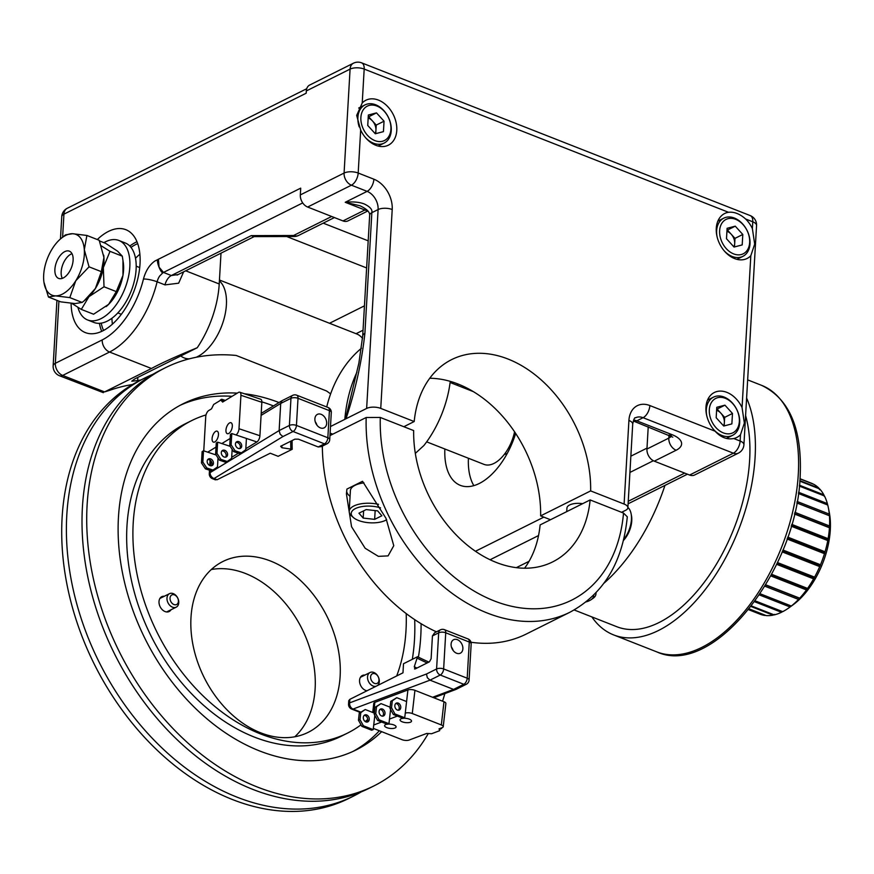 <?xml version="1.0" encoding="UTF-8"?>
<svg xmlns="http://www.w3.org/2000/svg" width="874" height="874" viewBox="0 0 874 874"><rect width="100%" height="100%" fill="white"/><g stroke="black" fill="none" stroke-linecap="round" stroke-linejoin="round"><path stroke-width="1.31" d="M87.629 319.971L93.911 322.44A42.706 23.216 -68.5 0 0 120.667 309.625A42.706 23.216 -68.5 0 0 136.104 269.421A42.706 23.216 -68.5 0 0 125.157 242.939L118.875 240.47A42.706 23.216 111.5 0 1 129.822 266.952A42.706 23.216 111.5 0 1 114.385 307.156A42.706 23.216 111.5 0 1 87.629 319.971A42.706 23.216 111.5 0 1 77.895 307.331M103.875 242.666A42.706 23.216 111.5 0 1 118.875 240.47M106.115 306.61A32.655 17.753 -68.5 0 0 106.191 306.556A32.655 17.753 -68.5 0 0 108.616 304.36A32.655 17.753 -68.5 0 0 122.972 275.332A32.655 17.753 -68.5 0 0 123.332 262.932L122.305 256.169L110.015 251.341L103.34 267.619A32.655 17.753 -68.5 0 0 103.93 257.415L99.188 240.284L86.897 235.456L84.308 249.702A32.655 17.753 111.5 0 1 75.765 280.783L69.822 297.608L55.466 295.871L48.441 297.018L60.732 301.847L75.088 303.584L82.112 302.437L84.035 300.918L95.397 288.496L101.34 271.661L103.93 257.415A32.655 17.753 -68.5 0 0 103.711 255.219A32.655 17.753 -68.5 0 0 103.711 255.208L103.711 255.208M84.035 300.918L86.559 298.842A32.655 17.753 -68.5 0 0 88.984 296.647L81.293 309.396L93.584 314.225L108.616 304.36L116.297 291.61L122.972 275.332L122.972 260.244M81.293 309.396L71.821 303.387M88.984 296.647A32.655 17.753 -68.5 0 0 95.397 288.496A32.655 17.753 -68.5 0 0 103.34 267.619L104.017 286.781L88.984 296.647M82.112 302.437L69.822 297.608M122.305 256.169L117.608 251.199L105.59 243.333L99.461 240.929M101.395 245.911L110.015 251.341M116.297 291.61L104.017 286.781M89.05 266.832L75.765 280.783A32.655 17.753 111.5 0 1 55.466 295.871A32.655 17.753 111.5 0 1 43.919 282.084A32.655 17.753 111.5 0 1 43.7 279.888A32.655 17.753 111.5 0 1 52.243 248.806A32.655 17.753 111.5 0 1 61.071 238.46A32.655 17.753 111.5 0 1 72.542 233.719A32.655 17.753 111.5 0 1 84.308 249.702L89.05 266.832L101.34 271.661M73.11 258.027A14.65 7.964 -68.5 0 0 69.363 251.166A14.65 7.964 -68.5 0 0 59.476 256.497A14.65 7.964 -68.5 0 0 54.898 271.563A14.65 7.964 -68.5 0 0 58.645 278.424A14.65 7.964 -68.5 0 0 68.533 273.081A14.65 7.964 -68.5 0 0 73.11 258.027M61.071 238.46L65.528 234.855L72.542 233.719L86.897 235.456M48.441 297.018L43.94 282.171M71.996 253.678A14.65 7.964 -68.5 0 0 61.18 274.032A14.65 7.964 -68.5 0 0 62.294 278.369M196.104 357.28A42.706 23.216 -68.5 0 0 197.6 356.592A42.706 23.216 -68.5 0 0 223.777 319.742A42.706 23.216 -68.5 0 0 219.407 280.893M180.798 355.937A42.706 23.216 -68.5 0 0 184.196 357.925A42.706 23.216 -68.5 0 0 189.374 358.821M361.312 791.844A233.642 167.917 -116.5 0 1 353.642 796.028L348.955 798.366A233.642 167.917 -116.5 0 1 94.359 664.327A233.642 167.917 -116.5 0 1 140.233 380.299L144.92 377.95A233.642 167.917 -116.5 0 1 152.874 374.334M164.334 596.254A8.292 5.954 63.5 0 0 162.608 596.374A8.292 5.954 63.5 0 0 161.777 596.68A8.292 5.954 63.5 0 0 159.887 606.195A8.292 5.954 63.5 0 0 168.343 611.833A8.292 5.954 63.5 0 0 169.185 611.516A8.292 5.954 63.5 0 0 171.064 609.735M361.006 724.83A174.603 125.485 -116.5 0 1 347.59 733.067A174.603 125.485 -116.5 0 1 202.276 695.114A174.603 125.485 -116.5 0 1 133.198 523.231A174.603 125.485 -116.5 0 1 191.614 420.634A174.603 125.485 -116.5 0 1 206.024 414.921M406.192 613.57A174.603 125.485 -116.5 0 1 405.995 630.46A174.603 125.485 -116.5 0 1 396.687 675.952M367.692 719.4A174.603 125.485 -116.5 0 1 365.212 721.542M340.139 676.225A95.463 68.609 63.5 0 0 302.371 582.248A95.463 68.609 63.5 0 0 222.914 561.49A95.463 68.609 63.5 0 0 190.98 617.59A95.463 68.609 63.5 0 0 228.748 711.567A95.463 68.609 63.5 0 0 308.205 732.325A95.463 68.609 63.5 0 0 340.139 676.225M364.884 675.078A8.292 5.954 63.5 0 0 362.328 675.515A8.292 5.954 63.5 0 0 362.426 688.122A8.292 5.954 63.5 0 0 367.025 690.766M191.614 420.634L185.364 423.748A174.603 125.485 63.5 0 0 126.949 526.356A174.603 125.485 63.5 0 0 196.016 698.239A174.603 125.485 63.5 0 0 341.341 736.181L347.59 733.067M180.077 405.339A193.493 139.064 -116.5 0 1 232.069 396.315M261.85 401.887A193.493 139.064 -116.5 0 1 273.442 405.929M414.68 619.633A193.493 139.064 -116.5 0 1 414.505 639.386A193.493 139.064 -116.5 0 1 412.299 659.335M379.36 730.762A193.493 139.064 -116.5 0 1 352.877 751.476M418.395 657.128A193.493 139.064 63.5 0 0 420.755 636.261A193.493 139.064 63.5 0 0 421.093 623.708M331.923 434.597A193.493 139.064 63.5 0 0 330.186 433.154M279.014 402.543A193.493 139.064 63.5 0 0 244.381 393.759M237.302 393.136A193.493 139.064 63.5 0 0 183.169 403.733A193.493 139.064 63.5 0 0 118.438 517.43A193.493 139.064 63.5 0 0 194.989 707.907A193.493 139.064 63.5 0 0 356.024 749.968A193.493 139.064 63.5 0 0 381.676 731.669M330.623 393.901A233.642 167.917 63.5 0 0 326.505 390.951L236.177 355.456A233.642 167.917 63.5 0 0 165.241 367.812A233.642 167.917 63.5 0 0 119.367 651.851A233.642 167.917 63.5 0 0 373.963 785.89A233.642 167.917 63.5 0 0 428.293 733.537M442.561 701.188A233.642 167.917 63.5 0 0 444.833 693.606M452.109 648.814A233.642 167.917 63.5 0 0 452.142 648.147M362.546 338.402A42.706 23.216 -68.5 0 0 356.745 333.966L219.45 280.008M373.963 785.89L369.265 788.228A233.642 167.917 -116.5 0 1 294.396 800.147A233.642 167.917 -116.5 0 1 114.68 654.189A233.642 167.917 -116.5 0 1 106.027 422.83A233.642 167.917 -116.5 0 1 160.554 370.15L165.241 367.812M353.642 796.028A233.642 167.917 -116.5 0 1 99.046 661.989A233.642 167.917 -116.5 0 1 144.92 377.95M426.665 441.851L483.999 464.378A31.901 17.338 -68.5 0 0 494.018 463.395A31.901 17.338 -68.5 0 0 514.567 431.811M504.287 454.436A15.95 8.674 -68.5 0 0 507.346 453.267M473.85 485.649A60.295 32.775 111.5 0 1 468.409 458.26M468.606 388.93A60.295 32.775 -68.5 0 0 468.082 389.564M444.866 448.996A60.295 32.775 -68.5 0 0 460.369 485.376A60.295 32.775 -68.5 0 0 515.66 433.449M415.314 453.387L423.923 445.489A75.372 40.969 -68.5 0 0 450.252 381.359M140.801 380.015A241.18 173.325 63.5 0 0 137.655 380.583L131.777 381.195L134.815 378.89L197.24 347.732A75.372 40.969 -68.5 0 0 219.221 283.974L221.002 253.176M58.919 301.137L55.335 363.311A10.051 4.359 3.3 0 0 53.15 365.824A10.051 10.051 0 0 0 59.508 375.754A10.051 5.463 -68.5 0 0 62.666 375.438L109.556 352.036L151.453 368.5L104.563 391.913L109.796 390.296A241.18 173.325 -116.5 0 1 132.498 384.516M59.508 375.754L103.34 392.666M151.453 368.5C160.991 363.278 176.253 356.352 197.24 347.732M135.503 258.289A52.757 28.678 111.5 0 1 139.873 254.236M112.385 324.188A52.757 28.678 111.5 0 1 111.938 318.245M137.688 243.627A52.757 28.678 -68.5 0 0 130.98 247.397M101.723 331.377A55.291 30.055 111.5 0 1 99.418 323.325M129.8 246.053A55.291 30.055 111.5 0 1 136.967 241.716M101.209 323.14A52.757 28.678 -68.5 0 0 103.558 330.47M71.1 303.311A55.291 30.055 -68.5 0 0 85.379 332.612A55.291 30.055 -68.5 0 0 120.022 316.017A55.291 30.055 -68.5 0 0 140.015 263.97A55.291 30.055 -68.5 0 0 125.834 229.687A55.291 30.055 -68.5 0 0 97.298 239.542M306.719 88.722L67.298 208.252A10.051 7.221 63.5 0 0 66.599 208.668A10.051 7.221 63.5 0 0 63.933 214.152L306.184 93.212L306.315 90.951L350.081 69.112L344.083 173.063L300.328 194.913L300.711 188.139L154.829 261.053C149.465 264.855 145.674 270.842 143.456 279.035A65.321 35.506 111.5 0 1 102.225 339.91L55.335 363.311A10.051 7.221 -116.5 0 0 57.269 370.609A10.051 7.221 -116.5 0 0 62.666 375.438L104.563 391.913M750.821 255.711L754.688 244.119L752.383 228.595A25.128 18.059 63.5 0 0 745.631 219.003C739.874 213.901 734.171 211.65 728.512 212.284A25.128 18.059 63.5 0 0 724.677 213.507A25.128 18.059 63.5 0 0 716.276 228.267A25.128 18.059 63.5 0 0 726.207 253.001A25.128 18.059 63.5 0 0 747.117 258.464A25.128 18.059 63.5 0 0 750.821 255.711L742.059 407.59L744.364 423.103L740.496 434.706L740.136 441.031A10.051 4.359 3.3 0 1 743.85 444.134A10.051 4.359 3.3 0 1 743.916 444.735L756.556 225.514A10.051 4.359 -176.7 0 0 756.491 224.913A10.051 4.359 -176.7 0 0 752.776 221.81A10.051 5.463 -68.5 0 0 751.312 216.337A10.051 5.463 -68.5 0 0 750.198 215.583L361.607 62.841A10.051 5.463 111.5 0 1 362.721 63.594A10.051 5.463 111.5 0 1 364.185 69.068A10.051 4.359 -176.7 0 0 356.8 67.801A10.051 4.359 -176.7 0 0 350.081 69.112A10.051 7.221 -116.5 0 1 352.746 63.616A10.051 7.221 -116.5 0 1 353.446 63.201L309.68 85.051A10.051 7.221 63.5 0 0 308.981 85.466A10.051 7.221 63.5 0 0 306.315 90.951M300.328 194.913A10.051 7.221 63.5 0 0 302.251 202.211A10.051 7.221 63.5 0 0 307.648 207.04L342.979 220.925A10.051 7.221 63.5 0 0 347.994 220.882L367.932 210.918M646.946 449.028A10.051 7.221 63.5 0 0 648.869 456.326A10.051 7.221 63.5 0 0 654.276 461.155L676.148 450.23A10.051 7.221 -116.5 0 1 670.751 445.401A10.051 7.221 -116.5 0 1 668.818 438.103L646.946 449.028L648.224 426.862M739.065 452.732A10.051 7.221 -116.5 0 1 738.366 453.147A10.051 7.221 -116.5 0 1 733.362 453.191L689.597 475.041L654.276 461.155M689.597 475.041A10.051 7.221 63.5 0 0 694.611 474.997L738.366 453.147A10.051 10.051 0 0 0 743.916 444.735M102.225 339.91A10.051 7.221 -116.5 0 0 104.148 347.207A10.051 7.221 -116.5 0 0 109.556 352.036A75.372 40.969 -68.5 0 0 157.123 281.799A10.051 5.463 -68.5 0 1 159.647 276.064L162.815 272.808A10.051 5.463 111.5 0 1 163.471 272.437C161.45 275.332 155.397 259.742 158.183 259.534M302.71 202.921L163.471 272.437L159.057 267.116L158.402 259.185M362.229 102.968L356.679 115.412L360.667 130.095A25.128 18.059 63.5 0 0 388.362 145.182A25.128 18.059 63.5 0 0 396.774 130.423A25.128 18.059 63.5 0 0 386.832 105.688A25.128 18.059 63.5 0 0 365.922 100.226A25.128 18.059 63.5 0 0 362.229 102.968L364.185 69.068L728.512 212.284M742.059 407.59A25.128 18.059 63.5 0 0 714.353 392.492A25.128 18.059 63.5 0 0 705.952 407.262A25.128 18.059 63.5 0 0 715.107 431.199C720.766 437.382 726.982 439.819 733.756 438.529A25.128 18.059 63.5 0 0 736.804 437.448A25.128 18.059 63.5 0 0 740.496 434.706M550.478 519.735L540.635 515.868L590.649 490.904L624.102 504.058A10.051 4.359 3.3 0 1 627.827 507.149A10.051 4.359 3.3 0 1 627.882 507.75A10.051 4.359 3.3 0 1 625.697 510.263L621.589 512.306M590.649 490.904A113.052 81.249 63.5 0 0 544.032 382.517A113.052 81.249 63.5 0 0 451.661 359.596A113.052 81.249 63.5 0 0 414.2 421.541L380.747 408.398A10.051 4.359 3.3 0 0 373.362 407.131A10.051 4.359 3.3 0 0 366.643 408.431L378.103 209.552A10.051 4.359 3.3 0 1 384.833 208.252A10.051 4.359 3.3 0 1 392.207 209.52L380.747 408.398M323.227 223.154L368.194 240.831M294.134 236.504A10.051 10.051 0 0 0 298.591 235.445A10.051 7.221 63.5 0 1 293.588 235.499A10.051 1.245 -90.1 0 0 294.134 236.504L253.624 236.614L251.275 235.609L293.588 235.499L331.672 216.479M286.683 236.526L366.632 267.947M183.627 271.825L178.657 283.187L164.978 284.891A10.051 5.463 111.5 0 1 167.502 279.145A10.051 5.463 111.5 0 1 171.315 275.529L251.275 235.609M177.094 275.091L254.181 236.603M178.012 274.567L171.315 275.529L163.471 272.437M516.348 567.652L529.065 561.305M623.643 539.64A21.358 11.602 -68.5 0 0 631.094 513.693A21.358 11.602 -68.5 0 0 627.903 507.423M623.446 540.46A19.217 10.444 -68.5 0 0 631.465 515.594L631.094 513.693M603.989 583.198A143.194 77.83 -68.5 0 0 664.961 485.398M574.185 609.965L616.858 626.734A134.41 73.055 -68.5 0 0 701.057 586.421A134.41 73.055 -68.5 0 0 749.641 459.91A134.41 73.055 -68.5 0 0 745.598 415.554M746.604 398.063A143.194 77.83 111.5 0 1 755.103 457.178A143.194 77.83 111.5 0 1 703.351 591.96A143.194 77.83 111.5 0 1 613.635 634.917A143.194 77.83 111.5 0 1 591.862 616.913M751.454 605.944L774.222 614.892A70.346 38.238 111.5 0 0 781.465 612.292L782.929 611.385M798.388 493.482L827.754 505.03A70.346 38.238 111.5 0 1 828.388 507.87A70.346 38.238 111.5 0 1 829.295 514.109L829.437 515.758A70.346 38.238 111.5 0 1 829.546 525.962L829.448 527.765A70.346 38.238 111.5 0 1 828.115 538.679L827.765 540.569A70.346 38.238 111.5 0 1 825.056 551.778L824.477 553.69A70.346 38.238 111.5 0 1 820.489 564.768L819.703 566.614A70.346 38.238 111.5 0 1 814.579 577.135L813.618 578.861A70.346 38.238 111.5 0 1 807.565 588.421L806.473 589.939A70.346 38.238 111.5 0 1 799.71 598.166L798.519 599.433A70.346 38.238 111.5 0 1 791.32 606.021L790.074 606.982A70.346 38.238 111.5 0 1 789.167 607.649A70.346 38.238 111.5 0 1 782.711 611.669L755.223 600.864M751.017 606.501L773.02 615.154L774.582 614.389M773.02 615.154A70.346 38.238 111.5 0 1 766.181 615.58L749.149 608.883M765.493 615.307L765.067 615.46A70.346 38.238 111.5 0 1 760.009 614.171L748.537 609.659M789.167 607.649L792.849 604.983A65.321 35.506 -68.5 0 0 830.3 529.961A65.321 35.506 -68.5 0 0 829.273 512.339L828.388 507.87M799.994 478.733L811.476 483.235A70.346 38.238 111.5 0 1 812.591 483.715L812.667 483.846M799.983 478.865L813.574 484.207A70.346 38.238 111.5 0 1 818.851 488.096L819.572 489.68M799.808 481.137L819.67 488.937A70.346 38.238 111.5 0 1 823.843 494.815L824.39 496.454M799.328 486.097L824.455 495.962A70.346 38.238 111.5 0 1 827.372 503.599L827.754 505.248M794.532 513.672L829.655 527.481M829.546 525.962L794.848 512.317M794.455 514.01L829.448 527.765M791.746 524.378L828.115 538.679M791.385 525.624L828.126 540.066M791.21 526.203L827.765 540.569M787.747 537.117L825.056 551.778M787.376 538.198L825.001 552.991M787.092 538.996L824.477 553.69M782.94 550.019L820.489 564.768M782.58 550.904L820.391 565.762M782.186 551.876L819.703 566.614M777.489 562.561L814.579 577.135M777.183 563.227L814.481 577.889M776.658 564.331L813.618 578.861M771.644 574.305L807.565 588.421M771.414 574.731L807.5 588.912M770.781 575.911L806.473 589.939M765.733 584.815L799.71 598.166M765.613 585.001L799.71 598.406M764.881 586.214L798.519 599.433M760.118 593.752L791.32 606.021M759.353 594.91L790.074 606.982M754.59 601.727L781.465 612.292M796.815 502.943L829.437 515.758M796.837 502.867L829.535 515.726M797.088 501.458L829.295 514.109M798.563 492.27L827.372 503.599M799.426 485.212L823.843 494.815M799.852 480.634L818.851 488.096M799.994 478.766L812.591 483.715M748.952 609.134L765.067 615.46M566.723 511.629L566.931 508.1A12.564 5.452 3.3 0 1 582.63 503.686M706.705 415.543A21.358 15.35 -116.5 0 1 713.457 397.157A21.358 15.35 -116.5 0 1 724.109 397.047A21.358 15.35 -116.5 0 1 739.109 416.1A21.358 15.35 -116.5 0 1 732.532 435.372A21.358 15.35 -116.5 0 1 721.891 435.471A21.358 15.35 -116.5 0 1 713.785 429.713M725.322 398.315A19.217 13.809 -116.5 0 1 739.338 421.497A19.217 13.809 -116.5 0 1 723.333 432.892A19.217 13.809 -116.5 0 1 709.317 409.698A19.217 13.809 -116.5 0 1 725.322 398.315M732.478 413.468L724.928 405.165L716.778 407.295L716.177 417.728L723.727 426.031L731.877 423.901L732.478 413.468L724.666 417.368L720.886 413.216A10.051 7.221 63.5 0 0 717.03 410.463A10.051 7.221 63.5 0 0 716.604 410.299M724.928 405.165L717.117 409.065L720.886 413.216A10.051 7.221 63.5 0 1 724.36 422.59L724.666 417.368M723.552 425.846A10.051 7.221 63.5 0 0 724.36 422.59L724.175 425.922M392.207 209.52A25.128 18.059 63.5 0 0 373.886 179.203A10.051 5.463 -68.5 0 1 371.69 186.512A10.051 5.463 -68.5 0 1 367.113 191.362A15.077 10.838 -116.5 0 1 375.208 198.606A15.077 10.838 -116.5 0 1 378.103 209.552L371.854 212.677A10.051 4.359 3.3 0 0 369.669 215.179L362.721 335.845A10.051 4.359 3.3 0 1 364.895 333.344L371.854 212.677C372.586 209.662 370.095 206.777 364.382 204.013C359.498 202.08 353.118 201.501 345.23 202.287L367.113 191.362L351.414 185.19L307.648 207.04M360.11 205.805L345.23 202.287L364.862 210L342.979 220.925M366.545 209.531L364.862 210A10.051 7.221 -116.5 0 0 367.561 210.514M362.721 335.845L358.875 363.18L345.492 419.007L366.643 408.431M345.492 419.007L330.492 426.534M330.121 433.122L332.776 434.17M403.832 426.72L414.2 421.541M429.746 378.256A113.052 81.249 -116.5 0 1 540.635 515.868M361.465 348.223A165.809 119.159 63.5 0 0 326.712 406.967M380.288 417.455L413.675 430.587A113.052 81.249 63.5 0 0 460.292 538.974A113.052 81.249 63.5 0 0 552.663 561.895A113.052 81.249 63.5 0 0 590.136 499.939L623.523 513.071L627.303 516.818C622.812 562.135 603.705 593.927 569.968 612.215A165.809 119.159 -116.5 0 1 433.69 577.834A165.809 119.159 -116.5 0 1 366.184 417.499L380.288 417.455A155.758 111.938 -116.5 0 0 494.083 600.864A155.758 111.938 -116.5 0 0 623.523 513.071M366.184 417.499L329.979 435.569M322.342 446.133A165.809 119.159 63.5 0 0 436.41 631.826M470.988 642.248A165.809 119.159 63.5 0 0 526.214 634.065L569.968 612.215M590.136 499.939L540.121 524.913A113.052 81.249 -116.5 0 1 524.575 568.198M388.089 555.886L393.77 545.693L385.991 518.304L362.524 481.29L346.902 489.09L346.432 493.93L351.556 526.727L365.168 548.271L378.376 556.356L388.089 555.886M595.871 592.933A21.358 9.264 3.3 0 1 595.948 594.014A21.358 9.264 3.3 0 1 593.064 598.308L591.108 599.673A19.217 8.336 3.3 0 1 586.126 601.891M593.686 595.161A19.217 8.336 3.3 0 1 591.108 599.673M350.07 496.377A25.128 10.892 3.3 0 1 346.65 491.177M386.647 519.691A19.217 8.336 3.3 0 1 358.449 520.445A19.217 8.336 3.3 0 1 353.358 517.506L351.577 515.922A21.358 9.264 3.3 0 1 349.207 511.323L350.398 490.642A21.358 9.264 3.3 0 1 363.934 482.874M349.207 511.323A21.358 9.264 3.3 0 1 378.518 504.331M353.358 517.506A19.217 8.336 3.3 0 1 357.379 507.739A19.217 8.336 3.3 0 1 380.529 507.86M358.952 513.191L363.191 518.074L374.651 519.364L381.872 515.758L377.634 510.864L366.173 509.586L358.952 513.191M363.191 518.074L363.606 510.864M375.154 510.591L374.651 519.364M717.03 236.548A21.358 15.35 -116.5 0 1 723.781 218.161A21.358 15.35 -116.5 0 1 734.422 218.063A21.358 15.35 -116.5 0 1 749.433 237.116A21.358 15.35 -116.5 0 1 742.856 256.377A21.358 15.35 -116.5 0 1 732.215 256.475A21.358 15.35 -116.5 0 1 724.109 250.729M735.646 219.319A19.217 13.809 -116.5 0 1 749.663 242.513A19.217 13.809 -116.5 0 1 733.647 253.897A19.217 13.809 -116.5 0 1 719.63 230.703A19.217 13.809 -116.5 0 1 735.646 219.319M742.802 234.472L735.253 226.169L727.102 228.3L726.502 238.744L734.051 247.047L742.201 244.917L742.802 234.472L734.99 238.373L731.21 234.221A10.051 7.221 63.5 0 0 727.354 231.468A10.051 7.221 63.5 0 0 726.928 231.315M735.253 226.169L727.441 230.07L731.21 234.221A10.051 7.221 63.5 0 1 734.684 243.595L734.99 238.373M733.876 246.85A10.051 7.221 63.5 0 0 734.684 243.595L734.488 246.927M359.214 126.905A21.358 15.35 -116.5 0 1 365.026 104.891A21.358 15.35 -116.5 0 1 375.678 104.782A21.358 15.35 -116.5 0 1 390.678 123.835A21.358 15.35 -116.5 0 1 384.101 143.096A21.358 15.35 -116.5 0 1 373.46 143.205A21.358 15.35 -116.5 0 1 365.354 137.447M376.891 106.038A19.217 13.809 -116.5 0 1 390.907 129.232A19.217 13.809 -116.5 0 1 374.902 140.616A19.217 13.809 -116.5 0 1 360.886 117.422A19.217 13.809 -116.5 0 1 376.891 106.038M384.047 121.191L376.497 112.888L368.347 115.018L367.746 125.463L375.296 133.766L383.446 131.635L384.047 121.191L376.235 125.091L372.455 120.94A10.051 7.221 63.5 0 0 368.599 118.187A10.051 7.221 63.5 0 0 368.173 118.034M376.497 112.888L368.686 116.788L372.455 120.94A10.051 7.221 63.5 0 1 375.929 130.313L376.235 125.091M375.121 133.569A10.051 7.221 63.5 0 0 375.929 130.313L375.744 133.646M211.311 569.531A95.463 68.609 -116.5 0 1 315.132 688.701A95.463 68.609 -116.5 0 1 294.8 736.771M167.207 600.558A7.538 5.419 -116.5 0 1 169.501 593.664A7.538 5.419 -116.5 0 1 178.536 600.263A7.538 5.419 -116.5 0 1 176.231 607.157A7.538 5.419 -116.5 0 1 167.207 600.558M178.252 599.63A5.353 3.846 -116.5 0 1 175.401 604.819A5.353 3.846 -116.5 0 1 170.201 599.837A5.353 3.846 -116.5 0 1 173.063 594.648A5.353 3.846 -116.5 0 1 178.252 599.63M376.017 686.276A7.538 5.419 -116.5 0 1 368.664 681.818A7.538 5.419 -116.5 0 1 369.167 673.111A7.538 5.419 -116.5 0 1 370.063 672.499A7.538 5.419 -116.5 0 1 377.918 676.159A7.538 5.419 -116.5 0 1 377.688 685.369A7.538 5.419 -116.5 0 1 377.492 685.533M371.767 674.215A5.353 3.846 -116.5 0 1 377.688 675.93A5.353 3.846 -116.5 0 1 377.808 682.922A5.353 3.846 -116.5 0 1 371.887 681.196A5.353 3.846 -116.5 0 1 371.767 674.215M379.152 719.848L375.754 713.665L374.214 714.244L377.601 720.427L379.152 719.848L388.963 723.705L390.591 709.459M377.601 720.427L387.411 724.284L388.963 723.705M374.214 714.244L375.012 707.284L376.552 706.705L375.754 713.665M376.552 706.705L381.009 703.614L390.11 707.186M381.643 715.981A3.769 2.841 69.4 0 0 383.369 716.024A3.769 2.841 69.4 0 0 384.975 712.583A3.769 2.841 69.4 0 0 382.441 709.022A3.769 2.841 69.4 0 0 380.714 708.967A3.769 2.841 69.4 0 0 379.108 712.419A3.769 2.841 69.4 0 0 381.643 715.981M381.009 703.614L375.012 707.284M380.004 709.415A3.769 2.841 -110.6 0 1 380.9 709.601A3.769 2.841 -110.6 0 1 383.325 712.627A3.769 2.841 -110.6 0 1 382.539 716.167M381.643 722.011L373.733 724.983L374.826 715.38M397.408 716.09L389.498 719.062M360.82 712.113L353.03 709.054L429.997 680.158L453.551 689.411L432.597 697.277L414.932 690.329A5.026 1.857 -173.5 0 0 407.918 689.947L405.263 713.14A5.026 1.857 6.5 0 1 408.595 712.78A5.026 1.857 6.5 0 1 412.277 713.523L441.326 724.939A5.026 1.857 6.5 0 1 443.194 726.37A5.026 1.857 6.5 0 1 443.227 726.676A5.026 1.857 6.5 0 1 442.157 727.649L439.065 728.807L439.644 730.697L439.906 728.49M373.34 728.392L402.062 739.688A5.026 1.857 6.5 0 0 405.744 740.431A5.026 1.857 6.5 0 0 409.076 740.07L426.698 733.45L431.614 733.723L439.644 730.697M387.16 724.185A5.779 2.13 -173.5 0 0 384.604 725.628A5.779 2.13 -173.5 0 0 386.789 727.627A5.779 2.13 -173.5 0 0 392.743 728.479A5.779 2.13 -173.5 0 0 396.086 726.949A5.779 2.13 -173.5 0 0 393.901 724.95A5.779 2.13 -173.5 0 0 387.892 724.098M403.078 718.319A5.779 2.13 -173.5 0 0 400.063 719.826A5.779 2.13 -173.5 0 0 402.248 721.815A5.779 2.13 -173.5 0 0 408.202 722.667A5.779 2.13 -173.5 0 0 411.534 721.137A5.779 2.13 -173.5 0 0 409.349 719.149A5.779 2.13 -173.5 0 0 403.351 718.297M373.646 712.834L374.848 702.368A5.026 1.857 -173.5 0 0 373.777 703.341L372.728 712.474M374.848 702.368L407.918 689.947M348.573 704.422A5.026 2.174 3.3 0 1 348.54 704.127L348.748 700.686L349.84 699.342L402.98 672.816L403.504 663.727L417.564 656.702A194.694 139.927 63.5 0 0 428.937 662.055M433.81 697.747L455.824 689.488L453.551 689.411L463.81 684.287L440.256 675.034L429.997 680.158L427.342 677.721L426.468 674.018L436.596 668.971L438.682 632.809L432.433 635.933L431.111 658.767L429.418 661.826L415.205 668.916L414.276 666.731L417.564 656.702M415.205 668.916L414.516 668.96M360.307 712.463L351.719 709.087A5.026 2.731 111.5 0 0 353.03 709.054A5.026 3.791 -110.6 0 1 350.408 706.607A5.026 3.791 -110.6 0 1 349.633 702.871L349.84 699.342M443.227 726.676L445.882 703.483A5.026 1.857 -173.5 0 0 445.849 703.177A5.026 1.857 -173.5 0 0 443.981 701.746L441.326 724.939M432.597 697.277L443.981 701.746M392.317 700.784L396.774 697.692L390.776 701.363L392.317 700.784L391.519 707.743L394.917 713.927L404.728 717.783L405.263 713.14M406.585 701.549L396.774 697.692M398.205 703.1A3.769 2.841 69.4 0 0 396.479 703.057A3.769 2.841 69.4 0 0 394.873 706.498A3.769 2.841 69.4 0 0 397.408 710.059A3.769 2.841 69.4 0 0 399.134 710.103A3.769 2.841 69.4 0 0 400.74 706.662A3.769 2.841 69.4 0 0 398.205 703.1M404.728 717.783L403.176 718.362L393.366 714.506L389.979 708.322L390.776 701.363M395.769 703.494A3.769 2.841 -110.6 0 1 396.665 703.679A3.769 2.841 -110.6 0 1 399.09 706.705A3.769 2.841 -110.6 0 1 398.304 710.245M389.979 708.322L391.519 707.743M393.366 714.506L394.917 713.927M363.387 725.77L359.99 719.586L358.449 720.165L361.836 726.349L363.387 725.77L373.198 729.626L373.733 724.983M360.787 712.627L365.245 709.524L359.247 713.206L360.787 712.627L359.99 719.586M374.345 713.108L365.245 709.524M365.878 721.902A3.769 2.841 69.4 0 0 367.604 721.946A3.769 2.841 69.4 0 0 369.21 718.504A3.769 2.841 69.4 0 0 366.676 714.943A3.769 2.841 69.4 0 0 364.95 714.888A3.769 2.841 69.4 0 0 363.344 718.341A3.769 2.841 69.4 0 0 365.878 721.902M361.836 726.349L371.647 730.205L373.198 729.626M358.449 720.165L359.247 713.206M364.239 715.336A3.769 2.841 -110.6 0 1 365.135 715.522A3.769 2.841 -110.6 0 1 367.561 718.537A3.769 2.841 -110.6 0 1 366.774 722.088M441.72 727.813A3.518 1.3 6.5 0 1 441.741 727.878A3.518 1.3 6.5 0 1 441.763 728.086A3.518 1.3 6.5 0 1 441.009 728.763L440.704 728.883A3.518 1.3 6.5 0 1 439.83 729.091M432.433 635.933L434.673 632.732L440.365 629.859A5.026 3.616 63.5 0 0 440.015 630.067A5.026 3.616 63.5 0 0 438.682 632.809A5.026 2.174 -176.7 0 1 442.036 632.153A5.026 2.174 -176.7 0 1 445.729 632.787A5.026 2.731 -68.5 0 0 444.997 630.056A5.026 2.731 -68.5 0 0 444.44 629.673A5.026 5.026 0 0 0 440.365 629.859M451.443 647.099A7.538 5.419 -116.5 0 1 453.147 650.507M427.2 662.929A196.453 141.195 -116.5 0 1 417.477 658.297M456.599 653.239A7.538 5.419 63.5 0 0 460.347 653.206A7.538 5.419 63.5 0 0 462.674 646.399A7.538 5.419 63.5 0 0 457.375 639.681A7.538 5.419 63.5 0 0 453.617 639.713A7.538 5.419 63.5 0 0 451.301 646.52A7.538 5.419 63.5 0 0 456.599 653.239M292.113 440.54A194.694 139.927 63.5 0 0 292.2 449.291L278.14 456.315L270.241 453.213L217.102 479.739L214.862 479.476M292.2 449.291L281.909 447.739L280.63 446.275L294.844 439.174L298.384 439.163L318.212 446.964L321.403 446.603L326.974 443.817A5.026 3.616 63.5 0 0 327.313 443.61M259.917 435.733L238.995 428.73A5.026 2.404 108.5 0 1 238.001 432.422A5.026 2.404 108.5 0 1 235.969 434.935L256.88 441.949A5.026 2.404 108.5 0 0 259.917 435.733L261.086 415.39L280.707 403.438L279.134 430.565L280.139 434.192L282.936 436.552L214.043 478.537L217.102 479.739M256.88 441.949L245.834 448.679M238.416 453.191L231.697 457.288M216.053 454.972L207.695 452.164L216.02 447.095M216.992 453.453L215.605 454.294L219.527 460.216L220.914 459.374L216.992 453.453L217.648 442.157L230.19 446.352M221.832 443.555L230.157 438.475M203.784 450.864A5.026 2.404 108.5 0 1 203.795 450.186L205.729 416.734A5.026 2.404 108.5 0 1 206.723 413.041A5.026 2.404 108.5 0 1 208.755 410.529L211.53 408.835L213.649 404.487L220.86 400.095L222.619 402.084L238.416 392.448A5.026 2.404 108.5 0 1 239.749 392.207A5.026 2.404 108.5 0 1 240.295 392.579A5.026 2.404 108.5 0 1 240.929 395.277L261.839 402.291A5.026 2.404 -71.5 0 0 261.217 399.582A5.026 2.404 -71.5 0 0 260.66 399.21L239.749 392.207M261.086 415.39L261.839 402.291M225.951 430.139A5.779 2.764 -71.5 0 0 227.295 433.679A5.779 2.764 -71.5 0 0 232.32 426.261A5.779 2.764 -71.5 0 0 230.965 422.721A5.779 2.764 -71.5 0 0 225.951 430.139M238.995 428.73L240.929 395.277M212.087 438.584A5.779 2.764 -71.5 0 0 213.442 442.124A5.779 2.764 -71.5 0 0 218.456 434.706A5.779 2.764 -71.5 0 0 217.113 431.166A5.779 2.764 -71.5 0 0 212.087 438.584M231.129 444.833L229.742 445.685L233.664 451.607L235.051 450.755L231.129 444.833L231.785 433.537L235.969 434.935M231.785 433.537L230.397 434.378L229.742 445.685M235.051 450.755L241.322 452.863L245.769 449.739L246.424 438.442M235.445 443.981A3.769 2.873 58.6 0 0 237.127 447.707A3.769 2.873 58.6 0 0 240.547 448.253A3.769 2.873 58.6 0 0 241.716 446.079A3.769 2.873 58.6 0 0 240.033 442.353A3.769 2.873 58.6 0 0 236.625 441.807A3.769 2.873 58.6 0 0 235.445 443.981M241.322 452.863L239.946 453.704L233.664 451.607M236.002 442.364A3.769 2.873 -121.4 0 1 240.328 446.92A3.769 2.873 -121.4 0 1 239.771 448.537M217.648 442.157L216.26 442.998L215.605 454.294M220.914 459.374L227.196 461.472L231.632 458.358L232.156 449.323M221.308 452.59A3.769 2.873 58.6 0 0 222.99 456.315A3.769 2.873 58.6 0 0 226.41 456.862A3.769 2.873 58.6 0 0 227.579 454.699A3.769 2.873 58.6 0 0 225.896 450.973A3.769 2.873 58.6 0 0 222.488 450.427A3.769 2.873 58.6 0 0 221.308 452.59M227.196 461.472L225.809 462.324L219.527 460.216M221.876 450.984A3.769 2.873 -121.4 0 1 226.191 455.54A3.769 2.873 -121.4 0 1 225.634 457.157M207.695 452.164L203.511 450.766L202.123 451.607L201.468 462.914L205.39 468.835L211.672 470.933L217.495 466.967L218.019 457.932M203.511 450.766L202.855 462.062L206.777 467.983L213.059 470.092M207.171 461.21A3.769 2.873 58.6 0 0 208.853 464.935A3.769 2.873 58.6 0 0 212.273 465.481A3.769 2.873 58.6 0 0 213.442 463.307A3.769 2.873 58.6 0 0 211.759 459.582A3.769 2.873 58.6 0 0 208.351 459.036A3.769 2.873 58.6 0 0 207.171 461.21M207.739 459.593A3.769 2.873 -121.4 0 1 212.065 464.149A3.769 2.873 -121.4 0 1 211.497 465.766M202.855 462.062L201.468 462.914M206.777 467.983L205.39 468.835M220.86 400.095L224.094 401.177M219.866 400.696A3.518 1.682 108.5 0 1 220.871 399.68L221.144 399.516A3.518 1.682 108.5 0 1 222.083 399.342A3.518 1.682 108.5 0 1 222.466 399.604A3.518 1.682 108.5 0 1 222.892 400.773M280.707 403.438L282.073 400.674L292.648 395.365A5.026 3.616 -116.5 0 0 292.298 395.572A5.026 3.616 -116.5 0 0 290.966 398.315L280.707 403.438M315.241 421.749A7.538 5.419 -116.5 0 1 316.945 425.168M290.823 448.744A196.453 141.195 -116.5 0 1 290.725 441.228M314.891 418.799A7.538 5.419 63.5 0 0 317.874 426.228A7.538 5.419 63.5 0 0 324.145 427.856A7.538 5.419 63.5 0 0 326.668 423.431A7.538 5.419 63.5 0 0 323.686 416.013A7.538 5.419 63.5 0 0 317.415 414.374A7.538 5.419 63.5 0 0 314.891 418.799M456.643 385.063L458.424 384.178M543.836 517.124L475.456 551.265M538.526 535.565L490.096 559.742M137.655 380.583L137.841 377.382M67.298 208.252A10.051 10.051 0 0 0 61.748 216.665A10.051 4.359 3.3 0 1 63.933 214.152L62.611 237.204M143.456 279.035A10.051 2.043 13.7 0 1 157.123 281.799L164.978 284.891M360.667 130.095L358.187 173.03A10.051 5.463 -68.5 0 1 355.991 180.339A10.051 5.463 -68.5 0 1 351.414 185.19A10.051 7.221 -116.5 0 1 346.017 180.361A10.051 7.221 -116.5 0 1 344.083 173.063A10.051 4.359 3.3 0 1 350.802 171.763A10.051 4.359 3.3 0 1 358.187 173.03L373.886 179.203M733.756 438.529L740.136 441.031A10.051 5.463 -68.5 0 1 737.929 448.34A10.051 5.463 -68.5 0 1 733.362 453.191L643.078 417.706A10.051 5.463 -68.5 0 0 647.656 412.856A10.051 5.463 -68.5 0 0 649.852 405.547L715.107 431.199M649.852 405.547A25.128 18.059 63.5 0 0 628.919 420.438L624.102 504.058M752.383 228.595L752.776 221.81L745.631 219.003M185.703 270.798L219.221 283.974M356.068 333.704L363.038 330.219M364.447 305.845L329.531 323.271M646.989 448.122L630.853 456.173M629.925 472.43L653.348 460.729M628.253 501.272L684.681 473.107M613.635 634.917L656.811 651.895A143.194 77.83 -68.5 0 0 746.527 608.938A143.194 77.83 -68.5 0 0 798.29 474.145A143.194 77.83 -68.5 0 0 761.582 385.347L747.652 379.873M676.148 450.23A25.128 10.892 -176.7 0 0 672.161 434.717L636.829 420.831L643.078 417.706A15.077 10.838 -116.5 0 0 635.562 417.783C634.655 417.16 633.705 419.28 632.71 424.13A10.051 4.359 -176.7 0 0 632.645 423.529A10.051 4.359 -176.7 0 0 628.919 420.438M671.385 436.148A15.077 6.533 3.3 0 1 668.818 438.103L669.003 435.023A10.051 5.463 -68.5 0 0 672.161 434.717M672.805 437.164L633.672 421.137A10.051 5.463 -68.5 0 0 636.829 420.831A15.077 10.838 -116.5 0 0 633.606 420.088M356.92 372.204A165.809 119.159 63.5 0 0 344.815 419.378M346.017 418.733C355.521 389.815 361.814 361.355 364.895 333.344M351.719 709.087A5.026 5.026 0 0 1 348.54 704.127A5.026 2.174 3.3 0 1 349.633 702.871L426.468 674.018M440.256 675.034A5.026 3.616 -116.5 0 1 437.557 672.619A5.026 3.616 -116.5 0 1 436.596 668.971A5.026 2.174 -176.7 0 1 439.95 668.315A5.026 2.174 -176.7 0 1 443.642 668.949A5.026 2.731 111.5 0 1 442.55 672.598A5.026 2.731 111.5 0 1 440.256 675.034M466.661 684.058A5.026 3.616 -116.5 0 1 466.312 684.266A5.026 3.616 -116.5 0 1 463.81 684.287A5.026 2.731 111.5 0 0 466.093 681.862A5.026 2.731 111.5 0 0 467.197 678.202L443.642 668.949L445.729 632.787L469.283 642.051A5.026 2.731 -68.5 0 0 468.551 639.309A5.026 2.731 -68.5 0 0 467.994 638.927L444.44 629.673M414.932 690.329L412.277 713.523M456.086 689.368L466.312 684.266A5.026 5.026 0 0 0 469.087 680.059A5.026 2.174 -176.7 0 0 469.054 679.754A5.026 2.174 -176.7 0 0 467.197 678.202L469.283 642.051A5.026 2.174 -176.7 0 1 471.141 643.592A5.026 2.174 -176.7 0 1 471.173 643.898A5.026 5.026 0 0 0 467.994 638.927M416.92 668.064A204.243 146.788 -116.5 0 1 414.276 666.731M318.212 446.964L324.462 443.839L293.063 431.505A5.026 3.616 -116.5 0 1 290.365 429.09A5.026 3.616 -116.5 0 1 289.403 425.441L279.134 430.565L210.121 472.616A5.026 3.835 58.6 0 0 211.158 476.221A5.026 3.835 58.6 0 0 214.043 478.537A5.026 2.731 111.5 0 1 212.469 478.69L215.474 479.881M329.738 439.611A5.026 5.026 0 0 1 326.974 443.817A5.026 3.616 63.5 0 1 324.462 443.839A5.026 2.731 -68.5 0 0 326.756 441.414A5.026 2.731 -68.5 0 0 327.848 437.765A5.026 2.174 3.3 0 1 329.716 439.316A5.026 2.174 3.3 0 1 329.738 439.611L331.301 412.495A5.026 2.174 3.3 0 0 331.279 412.189A5.026 2.174 3.3 0 0 329.411 410.649A5.026 2.731 -68.5 0 0 328.679 407.907A5.026 2.731 -68.5 0 0 328.132 407.524L296.723 395.19A5.026 2.731 -68.5 0 1 297.28 395.561A5.026 2.731 -68.5 0 1 298.012 398.304L329.411 410.649L327.848 437.765L296.45 425.419L298.012 398.304A5.026 2.174 -176.7 0 0 294.32 397.67A5.026 2.174 -176.7 0 0 290.966 398.315L289.403 425.441A5.026 2.174 -176.7 0 1 292.757 424.786A5.026 2.174 -176.7 0 1 296.45 425.419A5.026 2.731 -68.5 0 1 295.346 429.068A5.026 2.731 -68.5 0 1 293.063 431.505L282.936 436.552M209.345 474.123A5.026 2.174 3.3 0 1 209.29 473.73A5.026 2.174 3.3 0 1 210.121 472.616L210.241 470.452M210.514 465.755L210.798 460.838M281.909 447.739A204.243 146.788 -116.5 0 1 281.865 445.653M139.72 267.575L136.202 266.188M121.344 314.312L117.826 312.925M187.637 359.28L184.196 357.925M473.315 391.618L450.11 382.495M53.15 365.824L56.93 300.35M60.47 238.963L61.748 216.665M298.591 235.445L334.425 217.56M756.556 225.514A10.051 10.051 0 0 0 750.198 215.583M628.111 503.795L687.423 474.189M656.811 651.895C713.217 677.94 797.252 569.728 800.18 475.991C802.256 428.883 789.397 398.664 761.582 385.347M632.71 424.13L627.882 507.75M713.457 397.157L707.536 400.117M732.532 435.372L726.349 438.453M369.669 215.179C369.91 212.109 366.709 208.984 360.077 205.794M595.948 594.014L596.024 592.78M361.607 62.841A10.051 10.051 0 0 0 353.446 63.201M723.781 218.161L717.849 221.122M742.856 256.377L736.924 259.338M365.026 104.891L358.69 108.048M384.101 143.096L378.169 146.056M159.887 598.461L169.501 593.664M166.617 611.953L176.231 607.157M360.449 677.295L370.063 672.499M469.087 680.059L471.173 643.898M225.328 400.434L222.083 399.342M282.226 400.576L261.195 413.391M212.469 478.69A5.026 5.026 0 0 1 209.29 473.73L209.487 470.201M209.76 465.503L210.066 460.194M296.723 395.19A5.026 5.026 0 0 0 292.648 395.365M331.301 412.495A5.026 5.026 0 0 0 328.132 407.524"/></g></svg>
